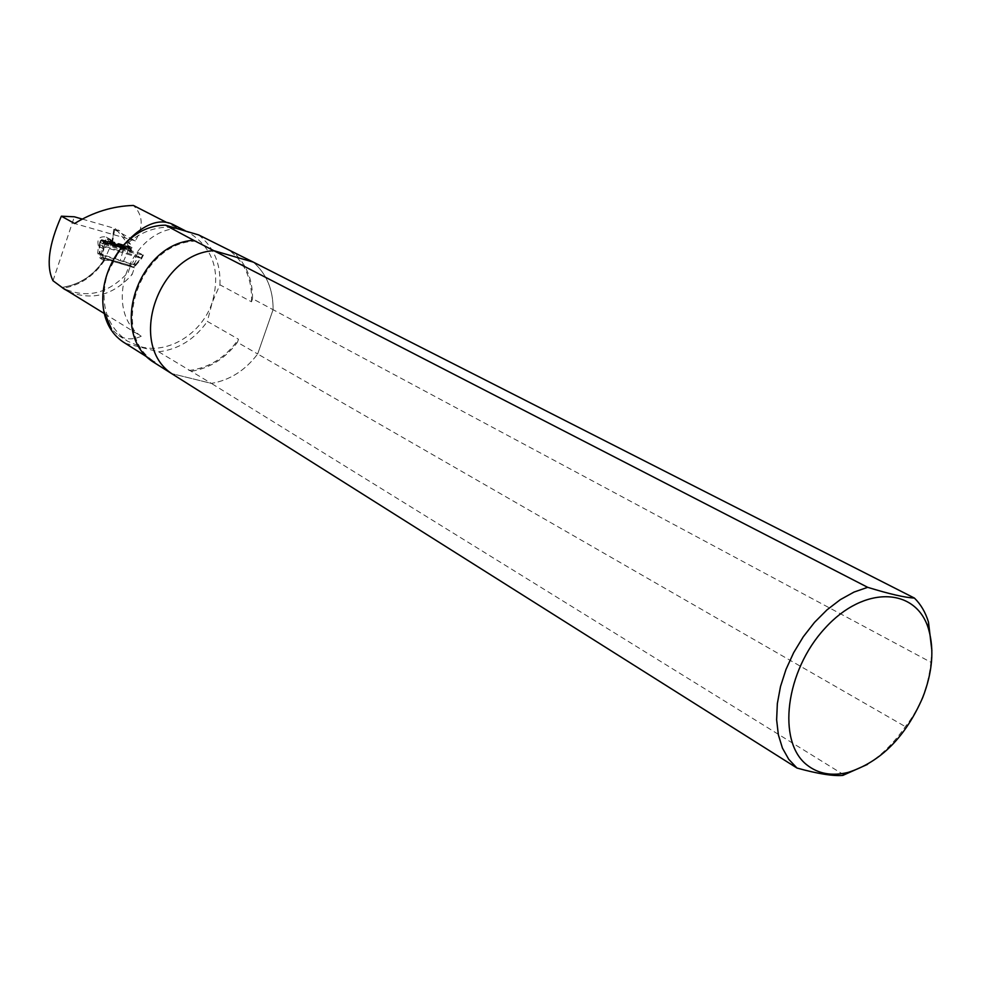 <?xml version="1.0" encoding="UTF-8"?>
<svg xmlns="http://www.w3.org/2000/svg" width="981" height="981" viewBox="0 0 981 981"><rect width="100%" height="100%" fill="white"/><g stroke="black" fill="none" stroke-linecap="round" stroke-linejoin="round"><path stroke-width="0.74" stroke-dasharray="4.91 3.68" d="M867.449 764.407C881.772 755.039 894.414 742.445 905.353 726.627C919.81 708.515 928.333 687.068 930.908 662.273L273.074 309.689C273.282 289.861 266.697 273.993 253.319 262.123C266.697 273.993 273.282 289.861 273.074 309.689L257.66 353.969L237.427 342.332L238.506 339.242L207.347 321.412L212.239 302.356L219.94 284.809L251.479 301.805L252.546 298.702L273.074 309.689L257.66 353.969C245.262 370.413 229.836 380.223 211.381 383.399L171.601 373.577L211.381 383.399L844.518 775.248M125.36 343.362L158.677 351.787L211.381 383.399C229.836 380.223 245.262 370.413 257.66 353.969L905.353 726.627M191.687 371.223C209.959 368.133 225.201 358.506 237.427 342.332M252.546 298.702C252.693 279.131 246.121 263.46 232.828 251.712M152.276 361.388L155.108 362.099L147.739 357.452M61.926 287.433C79.363 284.907 93.354 275.869 103.9 260.296L102.527 255.783L103.263 248.708C101.57 241.964 104.035 238.91 110.645 239.536L112.521 241.387L113.821 229.223L119.572 230.793L130.448 244.171L132.006 247.666L130.706 249.284L113.281 244.159L110.215 240.921L110.019 242.368L109.394 242.025L105.801 236.875C99.204 236.237 96.751 239.29 98.443 246.01L97.72 253.049L100.197 258.297L105.433 258.101L130.498 265.593L128.241 272.252C107.971 294.288 85.703 299.328 61.423 287.384M113.281 244.159L112.202 241.203M130.706 249.284L112.656 243.815M110.019 242.368L126.794 247.126L109.394 242.025M130.081 248.929L130.105 246.783L127.42 247.482M126.794 247.126L128.082 245.52L126.524 242.037L115.672 228.696L119.572 230.793M52.999 280.75L74.348 216.789M82.257 219.07L115.672 228.696M113.968 229.346L135.329 240.885C143.741 226.856 143.091 215.035 133.391 205.446M172.742 224.367L177.966 228.254L166.488 222.38M104.011 311.443C101.84 300.112 102.956 287.543 107.395 273.711C99.363 303.239 106.083 325.717 127.542 341.167L140.761 346.759C168.658 354.411 202.196 333.233 212.239 302.356C220.909 271.05 213.085 247.776 188.744 232.534L180.749 229.37C153.085 220.394 117.573 241.51 107.395 273.711L120.332 248.708M104.489 313.65L141.203 336.25C133.367 339.941 125.826 339.696 118.566 335.527L111.466 329.015M112.521 241.387L104.219 260.48M135.329 240.885L74.581 223.509M103.9 260.296L109.296 260.296L134.409 267.801L132.141 274.484L128.241 272.252M68.903 291.725C92.373 300.959 113.453 295.207 132.141 274.484M158.677 351.787C178.517 349.408 194.741 339.291 207.347 321.412M188.928 370.524C209.088 367.998 225.618 357.562 238.506 339.242M196.458 241.118C139.56 241.424 108.278 334.362 155.108 362.099M219.94 284.809C220.786 263.595 213.686 246.967 198.64 234.925M251.479 301.805C252.436 280.125 245.311 263.153 230.081 250.915M141.203 336.25C101.926 309.812 128.474 230.756 177.966 228.254M103.263 248.708L98.443 246.01M109.296 260.296L105.433 258.101M134.409 267.801L130.498 265.593M130.448 244.171L126.524 242.037M110.215 240.921L130.105 246.783M104.268 245.593L102.931 255.538L135.672 265.287L133.857 264.208L134.544 263.374L132.631 262.638L131.957 263.46L133.735 264.551L100.013 253.883L99.878 244.821L122.735 251.749L123.434 249.309L137.818 252.362L143.569 255.146L127.665 251.639L103.164 244.085L102.821 245.042L104.268 245.593L105.175 243.067L103.581 242.417L128.756 250.069L131.356 252.313L125.139 248.07L127.971 250.437M133.735 264.551L135.562 265.63L132.962 267.249L103.483 258.444L102.809 255.943L99.302 254.116M131.785 263.95L130.007 265.581L100.565 256.777L99.89 254.287L102.931 255.538L99.412 253.772L99.829 252.804M100.92 240.333L128.756 248.806L128.903 247.96L107.297 241.387L109.872 241.216L109.418 242.552L131.049 249.137L131.552 250.339L103.679 241.866L102.098 239.781L100.663 240.799L125.139 248.07M100.663 240.799L125.801 248.438M131.356 252.313L129.418 250.437L105.175 243.067M128.229 250.069L126.696 253.944L102.355 246.452L102.821 245.042L99.719 243.3L99.4 254.226M103.728 242.503L103.164 244.085L100.43 242.319L123.434 249.309L123.998 247.739M99.4 244.809L100.994 240.737M123.348 261.657L126.696 253.944L140.908 258.31L134.753 265.606M137.818 252.362L136.408 255.82L122.735 251.749L120.405 260.002M131.049 249.137L130.179 247.739L110.019 241.596M128.903 247.96L130.179 247.739M103.692 240.909L109.418 242.552M101.472 239.683L109.369 242.638M142.736 255.048L140.908 258.31L141.693 258.469L143.557 255.158M135.403 265.483L141.546 258.334L138.346 256.568L139.805 253M135.77 264.392L134.544 263.374L138.346 256.568L136.408 255.82L132.631 262.638M135.562 265.63L141.693 258.469L143.422 254.986M128.756 248.806L128.818 250.633M131.552 250.339L132.19 252.485M130.007 265.581L132.962 267.249M101.362 255.33L102.355 246.452M100.405 240.615L99.608 243.202L100.516 240.713M102.87 254.52L99.24 252.693L99.289 244.71L100.197 243.325M100.565 256.777L103.483 258.444M930.908 662.273L931.889 650.661M112.006 241.24L107.787 238.91M132.006 247.666L128.082 245.52M104.366 260.652C94.041 275.968 80.332 285.164 63.238 288.242M114.667 229.382L112.472 242.614M102.527 255.783L97.72 253.049M108.989 260.456L105.126 258.261M129.418 250.437L128.756 250.069M109.259 241.179L129.406 247.31M135.341 265.618L132.545 264.048M102.453 255.783L99.596 254.153M118.566 335.527L127.542 341.167M185.078 230.658L188.744 232.534M104.072 260.505L100.197 258.297M110.645 239.536L105.801 236.875M113.821 229.309L111.993 241.314M103.716 260.235C93.146 275.796 79.179 284.846 61.815 287.372M109.872 241.216L129.762 247.273M126.095 248.561L125.458 248.205M129.762 250.572L129.112 250.216M102.098 239.781L107.775 241.498"/><path stroke-width="1.47" d="M867.449 764.407L842.826 775.407C832.955 776.229 817.676 773.776 797.001 768.049L152.276 361.388C108.548 332.069 138.358 243.472 193.649 240.296L213.772 250.658L253.319 262.123L198.64 234.925L165.495 225.189L193.649 240.296M914.39 598.054C905.144 597.637 889.583 594.057 867.682 587.325L213.772 250.658C157.904 254.042 127.505 344 171.601 373.577C127.505 344 157.904 254.042 213.772 250.658L253.319 262.123L914.39 598.054C920.791 604.308 925.488 612.316 928.48 622.077L931.889 650.661M147.739 357.452L125.36 343.362C79.167 315.968 109.516 225.238 165.495 225.189M166.488 222.38L133.391 205.446C112.827 206.059 93.22 212.08 74.581 223.509L61.362 216.2C48.707 244.772 45.911 266.28 52.999 280.75L64.795 289.456M61.362 216.2L74.348 216.789L82.257 219.07M120.332 248.708C140.406 225.52 157.88 217.402 172.742 224.367L185.078 230.658M111.466 329.015L104.011 311.443M63.238 288.242L104.489 313.65M62.992 288.279L68.903 291.725M922.765 697.442C932.404 672.439 934.378 649.814 928.688 629.569C916.708 587.227 864.151 584.848 825.021 628.22C785.376 670.869 776.744 741.562 806.897 764.922C818.277 773.886 832.06 776.376 848.246 772.366C880.73 761.881 905.573 736.915 922.765 697.442M867.682 587.325L854.022 592.07L840.3 599.661L826.995 609.863L814.512 622.371L803.28 636.779L793.666 652.647L785.989 669.434L780.484 686.602L777.344 703.573L776.633 719.821L778.362 734.818L782.446 748.111L788.736 759.294L797.001 768.049M928.688 629.569L928.48 622.077M848.246 772.366L842.826 775.407"/></g></svg>
